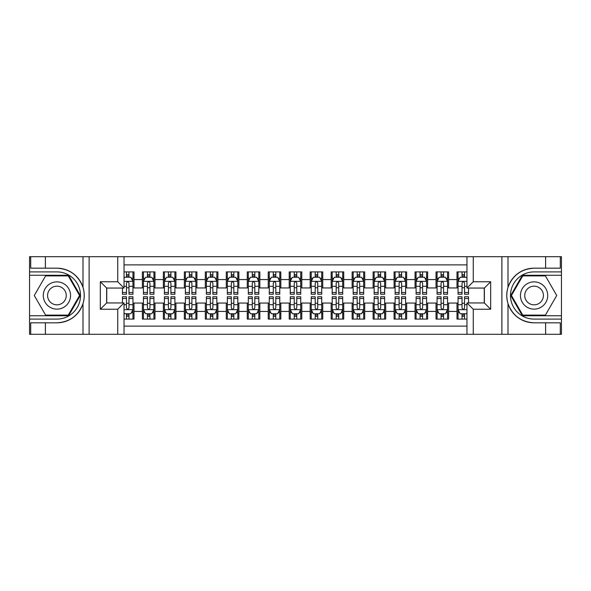 <?xml version="1.0" encoding="UTF-8"?>
<svg xmlns="http://www.w3.org/2000/svg" width="591" height="591" viewBox="0 0 591 591"><rect width="100%" height="100%" fill="white"/><g stroke="black" fill="none" stroke-linecap="round" stroke-linejoin="round"><path stroke-width="0.89" d="M124.036 334.299L466.964 334.299L466.964 302.947L484.369 302.947L484.369 288.053L466.964 288.053L466.964 256.701L124.036 256.701L124.036 288.053L106.631 288.053L106.631 302.947L124.036 302.947L124.036 334.299L45.389 334.299L45.389 322.819L56.921 322.819C69.76 322.043 78.455 315.638 83.006 303.611C84.609 298.211 84.609 292.804 83.006 287.389C78.455 275.362 69.76 268.957 56.921 268.181L45.389 268.181L45.389 256.701L29.55 256.701L29.55 315.742L68.608 315.742L80.295 295.5L68.608 275.258L29.55 275.258M466.964 271.904L456.998 271.904L456.998 279.558L448.613 279.558L448.613 287.95L456.998 287.95L456.998 279.558M448.613 279.558L448.613 271.904L436.025 271.904L436.025 279.558L427.633 279.558L427.633 287.95L436.025 287.95L436.025 279.558M427.633 279.558L427.633 271.904L415.052 271.904L415.052 279.558L406.66 279.558L406.66 287.95L415.052 287.95L415.052 279.558M406.66 279.558L406.66 271.904L394.079 271.904L394.079 279.558L385.687 279.558L385.687 287.95L394.079 287.95L394.079 279.558M385.687 279.558L385.687 271.904L373.106 271.904L373.106 279.558L364.713 279.558L364.713 287.95L373.106 287.95L373.106 279.558M364.713 279.558L364.713 271.904L352.133 271.904L352.133 279.558L343.74 279.558L343.74 287.95L352.133 287.95L352.133 279.558M343.74 279.558L343.74 271.904L331.152 271.904L331.152 279.558L322.767 279.558L322.767 287.95L331.152 287.95L331.152 279.558M322.767 279.558L322.767 271.904L310.179 271.904L310.179 279.558L301.794 279.558L301.794 287.95L310.179 287.95L310.179 279.558M301.794 279.558L301.794 271.904L289.206 271.904L289.206 279.558L280.821 279.558L280.821 287.95L289.206 287.95L289.206 279.558M280.821 279.558L280.821 271.904L268.233 271.904L268.233 279.558L259.848 279.558L259.848 287.95L268.233 287.95L268.233 279.558M259.848 279.558L259.848 271.904L247.26 271.904L247.26 279.558L238.867 279.558L238.867 287.95L247.26 287.95L247.26 279.558M238.867 279.558L238.867 271.904L226.287 271.904L226.287 279.558L217.894 279.558L217.894 287.95L226.287 287.95L226.287 279.558M217.894 279.558L217.894 271.904L205.313 271.904L205.313 279.558L196.921 279.558L196.921 287.95L205.313 287.95L205.313 279.558M196.921 279.558L196.921 271.904L184.34 271.904L184.34 279.558L175.948 279.558L175.948 287.95L184.34 287.95L184.34 279.558M175.948 279.558L175.948 271.904L163.367 271.904L163.367 279.558L154.975 279.558L154.975 287.95L163.367 287.95L163.367 279.558M154.975 279.558L154.975 271.904L142.387 271.904L142.387 287.95L134.002 287.95L134.002 271.904L124.036 271.904M124.036 319.096L134.002 319.096L134.002 303.05L142.387 303.05L142.387 319.096L154.975 319.096L154.975 303.05L163.367 303.05L163.367 311.442L154.975 311.442M163.367 311.442L163.367 319.096L175.948 319.096L175.948 303.05L184.34 303.05L184.34 311.442L175.948 311.442M184.34 311.442L184.34 319.096L196.921 319.096L196.921 303.05L205.313 303.05L205.313 311.442L196.921 311.442M205.313 311.442L205.313 319.096L217.894 319.096L217.894 303.05L226.287 303.05L226.287 311.442L217.894 311.442M226.287 311.442L226.287 319.096L238.867 319.096L238.867 303.05L247.26 303.05L247.26 311.442L238.867 311.442M247.26 311.442L247.26 319.096L259.848 319.096L259.848 303.05L268.233 303.05L268.233 311.442L259.848 311.442M268.233 311.442L268.233 319.096L280.821 319.096L280.821 303.05L289.206 303.05L289.206 311.442L280.821 311.442M289.206 311.442L289.206 319.096L301.794 319.096L301.794 303.05L310.179 303.05L310.179 311.442L301.794 311.442M310.179 311.442L310.179 319.096L322.767 319.096L322.767 303.05L331.152 303.05L331.152 311.442L322.767 311.442M331.152 311.442L331.152 319.096L343.74 319.096L343.74 303.05L352.133 303.05L352.133 311.442L343.74 311.442M352.133 311.442L352.133 319.096L364.713 319.096L364.713 303.05L373.106 303.05L373.106 311.442L364.713 311.442M373.106 311.442L373.106 319.096L385.687 319.096L385.687 303.05L394.079 303.05L394.079 311.442L385.687 311.442M394.079 311.442L394.079 319.096L406.66 319.096L406.66 303.05L415.052 303.05L415.052 311.442L406.66 311.442M415.052 311.442L415.052 319.096L427.633 319.096L427.633 303.05L436.025 303.05L436.025 311.442L427.633 311.442M436.025 311.442L436.025 319.096L448.613 319.096L448.613 303.05L456.998 303.05L456.998 311.442L448.613 311.442M466.964 264.879L124.036 264.879M124.036 326.121L466.964 326.121M456.998 311.442L456.998 319.096L466.964 319.096M106.735 288.053L106.735 302.947M484.265 302.947L484.265 288.053M126.452 277.149L128.964 277.149M132.953 277.149L134.002 277.149M126.452 287.743L128.964 287.743M132.953 287.743L134.002 287.743M126.452 303.257L128.964 303.257M132.953 303.257L134.002 303.257M126.452 313.851L128.964 313.851M132.953 313.851L134.002 313.851M142.387 287.743L143.436 287.743M147.425 287.743L149.944 287.743M153.926 287.743L154.975 287.743M142.387 277.149L143.436 277.149M147.425 277.149L149.944 277.149M153.926 277.149L154.975 277.149M142.387 303.257L143.436 303.257M147.425 303.257L149.944 303.257M153.926 303.257L154.975 303.257M142.387 313.851L143.436 313.851M147.425 313.851L149.944 313.851M153.926 313.851L154.975 313.851M163.367 303.257L164.416 303.257M168.398 303.257L170.917 303.257M174.899 303.257L175.948 303.257M163.367 313.851L164.416 313.851M168.398 313.851L170.917 313.851M174.899 313.851L175.948 313.851M163.367 277.149L164.416 277.149M168.398 277.149L170.917 277.149M174.899 277.149L175.948 277.149M163.367 287.743L164.416 287.743M168.398 287.743L170.917 287.743M174.899 287.743L175.948 287.743M184.34 303.257L185.389 303.257M189.371 303.257L191.89 303.257M195.872 303.257L196.921 303.257M184.34 313.851L185.389 313.851M189.371 313.851L191.89 313.851M195.872 313.851L196.921 313.851M184.34 277.149L185.389 277.149M189.371 277.149L191.89 277.149M195.872 277.149L196.921 277.149M184.34 287.743L185.389 287.743M189.371 287.743L191.89 287.743M195.872 287.743L196.921 287.743M205.313 303.257L206.362 303.257M210.344 303.257L212.863 303.257M216.845 303.257L217.894 303.257M205.313 313.851L206.362 313.851M210.344 313.851L212.863 313.851M216.845 313.851L217.894 313.851M205.313 277.149L206.362 277.149M210.344 277.149L212.863 277.149M216.845 277.149L217.894 277.149M205.313 287.743L206.362 287.743M210.344 287.743L212.863 287.743M216.845 287.743L217.894 287.743M226.287 303.257L227.336 303.257M231.317 303.257L233.837 303.257M237.818 303.257L238.867 303.257M226.287 313.851L227.336 313.851M231.317 313.851L233.837 313.851M237.818 313.851L238.867 313.851M226.287 277.149L227.336 277.149M231.317 277.149L233.837 277.149M237.818 277.149L238.867 277.149M226.287 287.743L227.336 287.743M231.317 287.743L233.837 287.743M237.818 287.743L238.867 287.743M247.26 303.257L248.309 303.257M252.291 303.257L254.81 303.257M258.799 303.257L259.848 303.257M247.26 313.851L248.309 313.851M252.291 313.851L254.81 313.851M258.799 313.851L259.848 313.851M247.26 277.149L248.309 277.149M252.291 277.149L254.81 277.149M258.799 277.149L259.848 277.149M247.26 287.743L248.309 287.743M252.291 287.743L254.81 287.743M258.799 287.743L259.848 287.743M268.233 303.257L269.282 303.257M273.271 303.257L275.783 303.257M279.772 303.257L280.821 303.257M268.233 313.851L269.282 313.851M273.271 313.851L275.783 313.851M279.772 313.851L280.821 313.851M268.233 277.149L269.282 277.149M273.271 277.149L275.783 277.149M279.772 277.149L280.821 277.149M268.233 287.743L269.282 287.743M273.271 287.743L275.783 287.743M279.772 287.743L280.821 287.743M289.206 303.257L290.255 303.257M294.244 303.257L296.756 303.257M300.745 303.257L301.794 303.257M289.206 313.851L290.255 313.851M294.244 313.851L296.756 313.851M300.745 313.851L301.794 313.851M289.206 277.149L290.255 277.149M294.244 277.149L296.756 277.149M300.745 277.149L301.794 277.149M289.206 287.743L290.255 287.743M294.244 287.743L296.756 287.743M300.745 287.743L301.794 287.743M310.179 303.257L311.228 303.257M315.217 303.257L317.729 303.257M321.718 303.257L322.767 303.257M310.179 313.851L311.228 313.851M315.217 313.851L317.729 313.851M321.718 313.851L322.767 313.851M310.179 277.149L311.228 277.149M315.217 277.149L317.729 277.149M321.718 277.149L322.767 277.149M310.179 287.743L311.228 287.743M315.217 287.743L317.729 287.743M321.718 287.743L322.767 287.743M331.152 303.257L332.201 303.257M336.19 303.257L338.709 303.257M342.691 303.257L343.74 303.257M331.152 313.851L332.201 313.851M336.19 313.851L338.709 313.851M342.691 313.851L343.74 313.851M331.152 277.149L332.201 277.149M336.19 277.149L338.709 277.149M342.691 277.149L343.74 277.149M331.152 287.743L332.201 287.743M336.19 287.743L338.709 287.743M342.691 287.743L343.74 287.743M352.133 303.257L353.182 303.257M357.163 303.257L359.683 303.257M363.664 303.257L364.713 303.257M352.133 313.851L353.182 313.851M357.163 313.851L359.683 313.851M363.664 313.851L364.713 313.851M352.133 277.149L353.182 277.149M357.163 277.149L359.683 277.149M363.664 277.149L364.713 277.149M352.133 287.743L353.182 287.743M357.163 287.743L359.683 287.743M363.664 287.743L364.713 287.743M373.106 303.257L374.155 303.257M378.137 303.257L380.656 303.257M384.638 303.257L385.687 303.257M373.106 313.851L374.155 313.851M378.137 313.851L380.656 313.851M384.638 313.851L385.687 313.851M373.106 277.149L374.155 277.149M378.137 277.149L380.656 277.149M384.638 277.149L385.687 277.149M373.106 287.743L374.155 287.743M378.137 287.743L380.656 287.743M384.638 287.743L385.687 287.743M394.079 303.257L395.128 303.257M399.11 303.257L401.629 303.257M405.611 303.257L406.66 303.257M394.079 313.851L395.128 313.851M399.11 313.851L401.629 313.851M405.611 313.851L406.66 313.851M394.079 277.149L395.128 277.149M399.11 277.149L401.629 277.149M405.611 277.149L406.66 277.149M394.079 287.743L395.128 287.743M399.11 287.743L401.629 287.743M405.611 287.743L406.66 287.743M415.052 303.257L416.101 303.257M420.083 303.257L422.602 303.257M426.584 303.257L427.633 303.257M415.052 313.851L416.101 313.851M420.083 313.851L422.602 313.851M426.584 313.851L427.633 313.851M415.052 277.149L416.101 277.149M420.083 277.149L422.602 277.149M426.584 277.149L427.633 277.149M415.052 287.743L416.101 287.743M420.083 287.743L422.602 287.743M426.584 287.743L427.633 287.743M436.025 303.257L437.074 303.257M441.056 303.257L443.575 303.257M447.564 303.257L448.613 303.257M436.025 313.851L437.074 313.851M441.056 313.851L443.575 313.851M447.564 313.851L448.613 313.851M436.025 277.149L437.074 277.149M441.056 277.149L443.575 277.149M447.564 277.149L448.613 277.149M436.025 287.743L437.074 287.743M441.056 287.743L443.575 287.743M447.564 287.743L448.613 287.743M456.998 303.257L458.047 303.257M462.036 303.257L464.548 303.257M456.998 313.851L458.047 313.851M462.036 313.851L464.548 313.851M456.998 277.149L458.047 277.149M462.036 277.149L464.548 277.149M456.998 287.743L458.047 287.743M462.036 287.743L464.548 287.743M128.964 274.63L126.452 274.63M122.463 292.53L122.463 294.244L126.452 294.244L126.452 292.53L122.463 292.53L122.463 288.053M131.431 278.405L132.953 278.405L132.953 294.244L128.964 294.244L128.964 283.023C128.129 281.405 127.287 281.405 126.452 283.023L126.452 292.53M132.953 278.405L132.953 271.904M132.953 281.449L130.855 277.253L124.561 277.253L124.036 278.302M126.452 277.253L126.452 271.904M128.964 271.904L128.964 277.253M126.452 316.37L128.964 316.37M124.036 312.698L124.561 313.747L130.855 313.747L132.953 309.551L132.953 296.756L128.964 296.756L128.964 298.47L132.953 298.47M132.953 309.551L132.953 319.096M122.463 302.947L122.463 296.756L126.452 296.756L126.452 307.977C127.287 309.595 128.129 309.595 128.964 307.977L128.964 298.47M128.964 313.747L128.964 319.096M126.452 319.096L126.452 313.747M63.739 283.695A13.63 13.63 0 0 0 45.115 288.681A13.63 13.63 0 0 0 50.102 307.305A13.63 13.63 0 0 0 68.726 302.319A13.63 13.63 0 0 0 63.739 283.695M61.59 287.418A9.33 9.33 0 0 0 48.839 290.831A9.33 9.33 0 0 0 52.252 303.582A9.33 9.33 0 0 0 65.003 300.169A9.33 9.33 0 0 0 61.59 287.418M68.246 315.114L45.596 315.114L34.278 295.5L45.596 275.886L68.246 275.886L79.563 295.5L68.246 315.114M540.898 283.695A13.63 13.63 0 0 0 522.274 288.681A13.63 13.63 0 0 0 527.261 307.305A13.63 13.63 0 0 0 545.885 302.319A13.63 13.63 0 0 0 540.898 283.695M538.748 287.418A9.33 9.33 0 0 0 525.997 290.831A9.33 9.33 0 0 0 529.41 303.582A9.33 9.33 0 0 0 542.161 300.169A9.33 9.33 0 0 0 538.748 287.418M545.404 315.114L522.754 315.114L511.437 295.5L522.754 275.886L545.404 275.886L556.722 295.5L545.404 315.114M117.742 334.299L117.742 309.241L100.337 309.241L100.337 281.759L117.742 281.759L117.742 256.701L89.115 256.701L89.115 334.299M83.006 287.389L83.006 256.701L45.389 256.701M45.389 334.299L29.55 334.299L29.55 315.742M29.55 319.096L56.921 319.096A23.596 23.596 0 0 0 80.516 295.5A23.596 23.596 0 0 0 56.921 271.904L29.55 271.904M56.921 322.819A27.319 27.319 0 0 0 84.24 295.5A27.319 27.319 0 0 0 56.921 268.181M83.006 256.701L89.115 256.701M117.742 256.701L124.036 256.701M45.389 322.819L30.702 322.819L30.702 334.299M45.389 268.181L30.702 268.181L30.702 256.701M117.742 309.241L124.036 302.947M100.337 309.241L106.631 302.947M100.337 281.759L106.631 288.053M117.742 281.759L124.036 288.053M466.964 256.701L545.611 256.701L545.611 268.181L534.079 268.181C521.24 268.957 512.545 275.362 507.994 287.389C506.391 292.789 506.391 298.196 507.994 303.611C512.545 315.638 521.24 322.043 534.079 322.819L545.611 322.819L545.611 334.299L561.45 334.299L561.45 275.258L522.392 275.258L510.705 295.5L522.392 315.742L561.45 315.742M473.258 256.701L473.258 281.759L490.663 281.759L490.663 309.241L473.258 309.241L473.258 334.299L501.885 334.299L501.885 256.701M507.994 303.611L507.994 334.299L545.611 334.299M545.611 256.701L561.45 256.701L561.45 275.258M561.45 271.904L534.079 271.904A23.596 23.596 0 0 0 510.484 295.5A23.596 23.596 0 0 0 534.079 319.096L561.45 319.096M534.079 268.181A27.319 27.319 0 0 0 506.76 295.5A27.319 27.319 0 0 0 534.079 322.819M507.994 334.299L501.885 334.299M473.258 334.299L466.964 334.299M545.611 268.181L560.298 268.181L560.298 256.701M545.611 322.819L560.298 322.819L560.298 334.299M473.258 281.759L466.964 288.053M490.663 281.759L484.369 288.053M490.663 309.241L484.369 302.947M473.258 309.241L466.964 302.947M149.944 274.63L147.425 274.63M153.926 292.53L149.944 292.53L149.944 294.244L153.926 294.244L153.926 281.449L151.828 277.253L145.534 277.253L143.436 281.449L143.436 294.244L147.425 294.244L147.425 292.53L143.436 292.53M143.436 281.449L143.436 271.904M153.926 281.449L153.926 271.904M147.425 277.253L147.425 271.904M149.944 271.904L149.944 277.253M149.944 292.53L149.944 283.023C149.102 281.405 148.267 281.405 147.425 283.023L147.425 292.53M170.917 274.63L168.398 274.63M174.899 292.53L170.917 292.53L170.917 294.244L174.899 294.244L174.899 281.449L172.801 277.253L166.507 277.253L164.416 281.449L164.416 294.244L168.398 294.244L168.398 292.53L164.416 292.53M164.416 281.449L164.416 271.904M174.899 281.449L174.899 271.904M168.398 277.253L168.398 271.904M170.917 271.904L170.917 277.253M170.917 292.53L170.917 283.023C170.075 281.405 169.24 281.405 168.398 283.023L168.398 292.53M191.89 274.63L189.371 274.63M195.872 292.53L191.89 292.53L191.89 294.244L195.872 294.244L195.872 281.449L193.774 277.253L187.487 277.253L185.389 281.449L185.389 294.244L189.371 294.244L189.371 292.53L185.389 292.53M185.389 281.449L185.389 271.904M195.872 281.449L195.872 271.904M189.371 277.253L189.371 271.904M191.89 271.904L191.89 277.253M191.89 292.53L191.89 283.023C191.048 281.405 190.213 281.405 189.371 283.023L189.371 292.53M212.863 274.63L210.344 274.63M216.845 292.53L212.863 292.53L212.863 294.244L216.845 294.244L216.845 281.449L214.747 277.253L208.46 277.253L206.362 281.449L206.362 294.244L210.344 294.244L210.344 292.53L206.362 292.53M206.362 281.449L206.362 271.904M216.845 281.449L216.845 271.904M210.344 277.253L210.344 271.904M212.863 271.904L212.863 277.253M212.863 292.53L212.863 283.023C212.021 281.405 211.186 281.405 210.344 283.023L210.344 292.53M147.425 316.37L149.944 316.37M143.436 298.47L147.425 298.47L147.425 296.756L143.436 296.756L143.436 309.551L145.534 313.747L151.828 313.747L153.926 309.551L153.926 296.756L149.944 296.756L149.944 298.47L153.926 298.47M153.926 309.551L153.926 319.096M143.436 309.551L143.436 319.096M149.944 313.747L149.944 319.096M147.425 319.096L147.425 313.747M147.425 298.47L147.425 307.977C148.26 309.595 149.102 309.595 149.944 307.977L149.944 298.47M168.398 316.37L170.917 316.37M164.416 298.47L168.398 298.47L168.398 296.756L164.416 296.756L164.416 309.551L166.507 313.747L172.801 313.747L174.899 309.551L174.899 296.756L170.917 296.756L170.917 298.47L174.899 298.47M174.899 309.551L174.899 319.096M164.416 309.551L164.416 319.096M170.917 313.747L170.917 319.096M168.398 319.096L168.398 313.747M168.398 298.47L168.398 307.977C169.233 309.595 170.075 309.595 170.917 307.977L170.917 298.47M189.371 316.37L191.89 316.37M185.389 298.47L189.371 298.47L189.371 296.756L185.389 296.756L185.389 309.551L187.487 313.747L193.774 313.747L195.872 309.551L195.872 296.756L191.89 296.756L191.89 298.47L195.872 298.47M195.872 309.551L195.872 319.096M185.389 309.551L185.389 319.096M191.89 313.747L191.89 319.096M189.371 319.096L189.371 313.747M189.371 298.47L189.371 307.977C190.206 309.595 191.048 309.595 191.89 307.977L191.89 298.47M210.344 316.37L212.863 316.37M206.362 298.47L210.344 298.47L210.344 296.756L206.362 296.756L206.362 309.551L208.46 313.747L214.747 313.747L216.845 309.551L216.845 296.756L212.863 296.756L212.863 298.47L216.845 298.47M216.845 309.551L216.845 319.096M206.362 309.551L206.362 319.096M212.863 313.747L212.863 319.096M210.344 319.096L210.344 313.747M210.344 298.47L210.344 307.977C211.186 309.595 212.021 309.595 212.863 307.977L212.863 298.47M233.837 274.63L231.317 274.63M237.818 292.53L233.837 292.53L233.837 294.244L237.818 294.244L237.818 281.449L235.728 277.253L229.434 277.253L227.336 281.449L227.336 294.244L231.317 294.244L231.317 292.53L227.336 292.53M227.336 281.449L227.336 271.904M237.818 281.449L237.818 271.904M231.317 277.253L231.317 271.904M233.837 271.904L233.837 277.253M233.837 292.53L233.837 283.023C233.002 281.405 232.16 281.405 231.317 283.023L231.317 292.53M231.317 316.37L233.837 316.37M227.336 298.47L231.317 298.47L231.317 296.756L227.336 296.756L227.336 309.551L229.434 313.747L235.728 313.747L237.818 309.551L237.818 296.756L233.837 296.756L233.837 298.47L237.818 298.47M237.818 309.551L237.818 319.096M227.336 309.551L227.336 319.096M233.837 313.747L233.837 319.096M231.317 319.096L231.317 313.747M231.317 298.47L231.317 307.977C232.16 309.595 232.994 309.595 233.837 307.977L233.837 298.47M254.81 274.63L252.291 274.63M258.799 292.53L254.81 292.53L254.81 294.244L258.799 294.244L258.799 281.449L256.701 277.253L250.407 277.253L248.309 281.449L248.309 294.244L252.291 294.244L252.291 292.53L248.309 292.53M248.309 281.449L248.309 271.904M258.799 281.449L258.799 271.904M252.291 277.253L252.291 271.904M254.81 271.904L254.81 277.253M254.81 292.53L254.81 283.023C253.975 281.405 253.133 281.405 252.291 283.023L252.291 292.53M252.291 316.37L254.81 316.37M248.309 298.47L252.291 298.47L252.291 296.756L248.309 296.756L248.309 309.551L250.407 313.747L256.701 313.747L258.799 309.551L258.799 296.756L254.81 296.756L254.81 298.47L258.799 298.47M258.799 309.551L258.799 319.096M248.309 309.551L248.309 319.096M254.81 313.747L254.81 319.096M252.291 319.096L252.291 313.747M252.291 298.47L252.291 307.977C253.133 309.595 253.967 309.595 254.81 307.977L254.81 298.47M275.783 274.63L273.271 274.63M279.772 292.53L275.783 292.53L275.783 294.244L279.772 294.244L279.772 281.449L277.674 277.253L271.38 277.253L269.282 281.449L269.282 294.244L273.271 294.244L273.271 292.53L269.282 292.53M269.282 281.449L269.282 271.904M279.772 281.449L279.772 271.904M273.271 277.253L273.271 271.904M275.783 271.904L275.783 277.253M275.783 292.53L275.783 283.023C274.948 281.405 274.106 281.405 273.271 283.023L273.271 292.53M273.271 316.37L275.783 316.37M269.282 298.47L273.271 298.47L273.271 296.756L269.282 296.756L269.282 309.551L271.38 313.747L277.674 313.747L279.772 309.551L279.772 296.756L275.783 296.756L275.783 298.47L279.772 298.47M279.772 309.551L279.772 319.096M269.282 309.551L269.282 319.096M275.783 313.747L275.783 319.096M273.271 319.096L273.271 313.747M273.271 298.47L273.271 307.977C274.106 309.595 274.948 309.595 275.783 307.977L275.783 298.47M296.756 274.63L294.244 274.63M300.745 292.53L296.756 292.53L296.756 294.244L300.745 294.244L300.745 281.449L298.647 277.253L292.353 277.253L290.255 281.449L290.255 294.244L294.244 294.244L294.244 292.53L290.255 292.53M290.255 281.449L290.255 271.904M300.745 281.449L300.745 271.904M294.244 277.253L294.244 271.904M296.756 271.904L296.756 277.253M296.756 292.53L296.756 283.023C295.921 281.405 295.079 281.405 294.244 283.023L294.244 292.53M294.244 316.37L296.756 316.37M290.255 298.47L294.244 298.47L294.244 296.756L290.255 296.756L290.255 309.551L292.353 313.747L298.647 313.747L300.745 309.551L300.745 296.756L296.756 296.756L296.756 298.47L300.745 298.47M300.745 309.551L300.745 319.096M290.255 309.551L290.255 319.096M296.756 313.747L296.756 319.096M294.244 319.096L294.244 313.747M294.244 298.47L294.244 307.977C295.079 309.595 295.921 309.595 296.756 307.977L296.756 298.47M317.729 274.63L315.217 274.63M321.718 292.53L317.729 292.53L317.729 294.244L321.718 294.244L321.718 281.449L319.62 277.253L313.326 277.253L311.228 281.449L311.228 294.244L315.217 294.244L315.217 292.53L311.228 292.53M311.228 281.449L311.228 271.904M321.718 281.449L321.718 271.904M315.217 277.253L315.217 271.904M317.729 271.904L317.729 277.253M317.729 292.53L317.729 283.023C316.894 281.405 316.052 281.405 315.217 283.023L315.217 292.53M315.217 316.37L317.729 316.37M311.228 298.47L315.217 298.47L315.217 296.756L311.228 296.756L311.228 309.551L313.326 313.747L319.62 313.747L321.718 309.551L321.718 296.756L317.729 296.756L317.729 298.47L321.718 298.47M321.718 309.551L321.718 319.096M311.228 309.551L311.228 319.096M317.729 313.747L317.729 319.096M315.217 319.096L315.217 313.747M315.217 298.47L315.217 307.977C316.052 309.595 316.894 309.595 317.729 307.977L317.729 298.47M338.709 274.63L336.19 274.63M342.691 292.53L338.709 292.53L338.709 294.244L342.691 294.244L342.691 281.449L340.593 277.253L334.299 277.253L332.201 281.449L332.201 294.244L336.19 294.244L336.19 292.53L332.201 292.53M332.201 281.449L332.201 271.904M342.691 281.449L342.691 271.904M336.19 277.253L336.19 271.904M338.709 271.904L338.709 277.253M338.709 292.53L338.709 283.023C337.867 281.405 337.033 281.405 336.19 283.023L336.19 292.53M336.19 316.37L338.709 316.37M332.201 298.47L336.19 298.47L336.19 296.756L332.201 296.756L332.201 309.551L334.299 313.747L340.593 313.747L342.691 309.551L342.691 296.756L338.709 296.756L338.709 298.47L342.691 298.47M342.691 309.551L342.691 319.096M332.201 309.551L332.201 319.096M338.709 313.747L338.709 319.096M336.19 319.096L336.19 313.747M336.19 298.47L336.19 307.977C337.025 309.595 337.867 309.595 338.709 307.977L338.709 298.47M359.683 274.63L357.163 274.63M363.664 292.53L359.683 292.53L359.683 294.244L363.664 294.244L363.664 281.449L361.566 277.253L355.272 277.253L353.182 281.449L353.182 294.244L357.163 294.244L357.163 292.53L353.182 292.53M353.182 281.449L353.182 271.904M363.664 281.449L363.664 271.904M357.163 277.253L357.163 271.904M359.683 271.904L359.683 277.253M359.683 292.53L359.683 283.023C358.84 281.405 358.006 281.405 357.163 283.023L357.163 292.53M357.163 316.37L359.683 316.37M353.182 298.47L357.163 298.47L357.163 296.756L353.182 296.756L353.182 309.551L355.272 313.747L361.566 313.747L363.664 309.551L363.664 296.756L359.683 296.756L359.683 298.47L363.664 298.47M363.664 309.551L363.664 319.096M353.182 309.551L353.182 319.096M359.683 313.747L359.683 319.096M357.163 319.096L357.163 313.747M357.163 298.47L357.163 307.977C357.998 309.595 358.84 309.595 359.683 307.977L359.683 298.47M380.656 274.63L378.137 274.63M384.638 292.53L380.656 292.53L380.656 294.244L384.638 294.244L384.638 281.449L382.54 277.253L376.253 277.253L374.155 281.449L374.155 294.244L378.137 294.244L378.137 292.53L374.155 292.53M374.155 281.449L374.155 271.904M384.638 281.449L384.638 271.904M378.137 277.253L378.137 271.904M380.656 271.904L380.656 277.253M380.656 292.53L380.656 283.023C379.814 281.405 378.979 281.405 378.137 283.023L378.137 292.53M378.137 316.37L380.656 316.37M374.155 298.47L378.137 298.47L378.137 296.756L374.155 296.756L374.155 309.551L376.253 313.747L382.54 313.747L384.638 309.551L384.638 296.756L380.656 296.756L380.656 298.47L384.638 298.47M384.638 309.551L384.638 319.096M374.155 309.551L374.155 319.096M380.656 313.747L380.656 319.096M378.137 319.096L378.137 313.747M378.137 298.47L378.137 307.977C378.979 309.595 379.814 309.595 380.656 307.977L380.656 298.47M401.629 274.63L399.11 274.63M405.611 292.53L401.629 292.53L401.629 294.244L405.611 294.244L405.611 281.449L403.513 277.253L397.226 277.253L395.128 281.449L395.128 294.244L399.11 294.244L399.11 292.53L395.128 292.53M395.128 281.449L395.128 271.904M405.611 281.449L405.611 271.904M399.11 277.253L399.11 271.904M401.629 271.904L401.629 277.253M401.629 292.53L401.629 283.023C400.794 281.405 399.952 281.405 399.11 283.023L399.11 292.53M399.11 316.37L401.629 316.37M395.128 298.47L399.11 298.47L399.11 296.756L395.128 296.756L395.128 309.551L397.226 313.747L403.513 313.747L405.611 309.551L405.611 296.756L401.629 296.756L401.629 298.47L405.611 298.47M405.611 309.551L405.611 319.096M395.128 309.551L395.128 319.096M401.629 313.747L401.629 319.096M399.11 319.096L399.11 313.747M399.11 298.47L399.11 307.977C399.952 309.595 400.787 309.595 401.629 307.977L401.629 298.47M422.602 274.63L420.083 274.63M426.584 292.53L422.602 292.53L422.602 294.244L426.584 294.244L426.584 281.449L424.493 277.253L418.199 277.253L416.101 281.449L416.101 294.244L420.083 294.244L420.083 292.53L416.101 292.53M416.101 281.449L416.101 271.904M426.584 281.449L426.584 271.904M420.083 277.253L420.083 271.904M422.602 271.904L422.602 277.253M422.602 292.53L422.602 283.023C421.767 281.405 420.925 281.405 420.083 283.023L420.083 292.53M420.083 316.37L422.602 316.37M416.101 298.47L420.083 298.47L420.083 296.756L416.101 296.756L416.101 309.551L418.199 313.747L424.493 313.747L426.584 309.551L426.584 296.756L422.602 296.756L422.602 298.47L426.584 298.47M426.584 309.551L426.584 319.096M416.101 309.551L416.101 319.096M422.602 313.747L422.602 319.096M420.083 319.096L420.083 313.747M420.083 298.47L420.083 307.977C420.925 309.595 421.76 309.595 422.602 307.977L422.602 298.47M443.575 274.63L441.056 274.63M447.564 292.53L443.575 292.53L443.575 294.244L447.564 294.244L447.564 281.449L445.466 277.253L439.172 277.253L437.074 281.449L437.074 294.244L441.056 294.244L441.056 292.53L437.074 292.53M437.074 281.449L437.074 271.904M447.564 281.449L447.564 271.904M441.056 277.253L441.056 271.904M443.575 271.904L443.575 277.253M443.575 292.53L443.575 283.023C442.74 281.405 441.898 281.405 441.056 283.023L441.056 292.53M441.056 316.37L443.575 316.37M437.074 298.47L441.056 298.47L441.056 296.756L437.074 296.756L437.074 309.551L439.172 313.747L445.466 313.747L447.564 309.551L447.564 296.756L443.575 296.756L443.575 298.47L447.564 298.47M447.564 309.551L447.564 319.096M437.074 309.551L437.074 319.096M443.575 313.747L443.575 319.096M441.056 319.096L441.056 313.747M441.056 298.47L441.056 307.977C441.898 309.595 442.733 309.595 443.575 307.977L443.575 298.47M464.548 274.63L462.036 274.63M466.964 278.302L466.439 277.253L460.145 277.253L458.047 281.449L458.047 294.244L462.036 294.244L462.036 292.53L458.047 292.53M458.047 281.449L458.047 271.904M468.537 288.053L468.537 294.244L464.548 294.244L464.548 283.023C463.713 281.405 462.871 281.405 462.036 283.023L462.036 292.53M462.036 277.253L462.036 271.904M464.548 271.904L464.548 277.253M462.036 316.37L464.548 316.37M468.537 298.47L468.537 296.756L464.548 296.756L464.548 298.47L468.537 298.47L468.537 302.947M459.569 312.595L458.047 312.595L458.047 296.756L462.036 296.756L462.036 307.977C462.871 309.595 463.713 309.595 464.548 307.977L464.548 298.47M458.047 312.595L458.047 319.096M458.047 309.551L460.145 313.747L466.439 313.747L466.964 312.698M464.548 313.747L464.548 319.096M462.036 319.096L462.036 313.747M142.387 311.442L134.002 311.442M142.387 279.558L134.002 279.558M132.901 281.346L124.036 281.346M132.953 292.53L128.964 292.53M126.452 286.31L124.036 286.31M132.953 286.31L128.964 286.31M128.964 275.967L126.452 275.967M124.036 309.654L132.901 309.654M132.953 312.595L131.431 312.595M122.463 298.47L126.452 298.47M128.964 304.69L132.953 304.69M124.036 304.69L126.452 304.69M126.452 315.033L128.964 315.033M83.006 334.299L83.006 303.611M507.994 256.701L507.994 287.389M153.874 281.346L143.495 281.346M143.436 278.405L144.958 278.405M152.404 278.405L153.926 278.405M147.425 286.31L143.436 286.31M153.926 286.31L149.944 286.31M149.944 275.967L147.425 275.967M174.847 281.346L164.468 281.346M164.416 278.405L165.931 278.405M173.377 278.405L174.899 278.405M168.398 286.31L164.416 286.31M174.899 286.31L170.917 286.31M170.917 275.967L168.398 275.967M195.82 281.346L185.441 281.346M185.389 278.405L186.904 278.405M194.35 278.405L195.872 278.405M189.371 286.31L185.389 286.31M195.872 286.31L191.89 286.31M191.89 275.967L189.371 275.967M216.794 281.346L206.414 281.346M206.362 278.405L207.884 278.405M215.331 278.405L216.845 278.405M210.344 286.31L206.362 286.31M216.845 286.31L212.863 286.31M212.863 275.967L210.344 275.967M143.495 309.654L153.874 309.654M153.926 312.595L152.404 312.595M144.958 312.595L143.436 312.595M149.944 304.69L153.926 304.69M143.436 304.69L147.425 304.69M147.425 315.033L149.944 315.033M164.468 309.654L174.847 309.654M174.899 312.595L173.377 312.595M165.931 312.595L164.416 312.595M170.917 304.69L174.899 304.69M164.416 304.69L168.398 304.69M168.398 315.033L170.917 315.033M185.441 309.654L195.82 309.654M195.872 312.595L194.35 312.595M186.904 312.595L185.389 312.595M191.89 304.69L195.872 304.69M185.389 304.69L189.371 304.69M189.371 315.033L191.89 315.033M206.414 309.654L216.794 309.654M216.845 312.595L215.331 312.595M207.884 312.595L206.362 312.595M212.863 304.69L216.845 304.69M206.362 304.69L210.344 304.69M210.344 315.033L212.863 315.033M237.767 281.346L227.387 281.346M227.336 278.405L228.857 278.405M236.304 278.405L237.818 278.405M231.317 286.31L227.336 286.31M237.818 286.31L233.837 286.31M233.837 275.967L231.317 275.967M227.387 309.654L237.767 309.654M237.818 312.595L236.304 312.595M228.857 312.595L227.336 312.595M233.837 304.69L237.818 304.69M227.336 304.69L231.317 304.69M231.317 315.033L233.837 315.033M258.74 281.346L248.36 281.346M248.309 278.405L249.83 278.405M257.277 278.405L258.799 278.405M252.291 286.31L248.309 286.31M258.799 286.31L254.81 286.31M254.81 275.967L252.291 275.967M248.36 309.654L258.74 309.654M258.799 312.595L257.277 312.595M249.83 312.595L248.309 312.595M254.81 304.69L258.799 304.69M248.309 304.69L252.291 304.69M252.291 315.033L254.81 315.033M279.72 281.346L269.333 281.346M269.282 278.405L270.804 278.405M278.25 278.405L279.772 278.405M273.271 286.31L269.282 286.31M279.772 286.31L275.783 286.31M275.783 275.967L273.271 275.967M269.333 309.654L279.72 309.654M279.772 312.595L278.25 312.595M270.804 312.595L269.282 312.595M275.783 304.69L279.772 304.69M269.282 304.69L273.271 304.69M273.271 315.033L275.783 315.033M300.693 281.346L290.307 281.346M290.255 278.405L291.777 278.405M299.223 278.405L300.745 278.405M294.244 286.31L290.255 286.31M300.745 286.31L296.756 286.31M296.756 275.967L294.244 275.967M290.307 309.654L300.693 309.654M300.745 312.595L299.223 312.595M291.777 312.595L290.255 312.595M296.756 304.69L300.745 304.69M290.255 304.69L294.244 304.69M294.244 315.033L296.756 315.033M321.667 281.346L311.28 281.346M311.228 278.405L312.75 278.405M320.196 278.405L321.718 278.405M315.217 286.31L311.228 286.31M321.718 286.31L317.729 286.31M317.729 275.967L315.217 275.967M311.28 309.654L321.667 309.654M321.718 312.595L320.196 312.595M312.75 312.595L311.228 312.595M317.729 304.69L321.718 304.69M311.228 304.69L315.217 304.69M315.217 315.033L317.729 315.033M342.64 281.346L332.26 281.346M332.201 278.405L333.723 278.405M341.17 278.405L342.691 278.405M336.19 286.31L332.201 286.31M342.691 286.31L338.709 286.31M338.709 275.967L336.19 275.967M332.26 309.654L342.64 309.654M342.691 312.595L341.17 312.595M333.723 312.595L332.201 312.595M338.709 304.69L342.691 304.69M332.201 304.69L336.19 304.69M336.19 315.033L338.709 315.033M363.613 281.346L353.233 281.346M353.182 278.405L354.696 278.405M362.143 278.405L363.664 278.405M357.163 286.31L353.182 286.31M363.664 286.31L359.683 286.31M359.683 275.967L357.163 275.967M353.233 309.654L363.613 309.654M363.664 312.595L362.143 312.595M354.696 312.595L353.182 312.595M359.683 304.69L363.664 304.69M353.182 304.69L357.163 304.69M357.163 315.033L359.683 315.033M384.586 281.346L374.206 281.346M374.155 278.405L375.669 278.405M383.116 278.405L384.638 278.405M378.137 286.31L374.155 286.31M384.638 286.31L380.656 286.31M380.656 275.967L378.137 275.967M374.206 309.654L384.586 309.654M384.638 312.595L383.116 312.595M375.669 312.595L374.155 312.595M380.656 304.69L384.638 304.69M374.155 304.69L378.137 304.69M378.137 315.033L380.656 315.033M405.559 281.346L395.18 281.346M395.128 278.405L396.65 278.405M404.096 278.405L405.611 278.405M399.11 286.31L395.128 286.31M405.611 286.31L401.629 286.31M401.629 275.967L399.11 275.967M395.18 309.654L405.559 309.654M405.611 312.595L404.096 312.595M396.65 312.595L395.128 312.595M401.629 304.69L405.611 304.69M395.128 304.69L399.11 304.69M399.11 315.033L401.629 315.033M426.532 281.346L416.153 281.346M416.101 278.405L417.623 278.405M425.069 278.405L426.584 278.405M420.083 286.31L416.101 286.31M426.584 286.31L422.602 286.31M422.602 275.967L420.083 275.967M416.153 309.654L426.532 309.654M426.584 312.595L425.069 312.595M417.623 312.595L416.101 312.595M422.602 304.69L426.584 304.69M416.101 304.69L420.083 304.69M420.083 315.033L422.602 315.033M447.505 281.346L437.126 281.346M437.074 278.405L438.596 278.405M446.042 278.405L447.564 278.405M441.056 286.31L437.074 286.31M447.564 286.31L443.575 286.31M443.575 275.967L441.056 275.967M437.126 309.654L447.505 309.654M447.564 312.595L446.042 312.595M438.596 312.595L437.074 312.595M443.575 304.69L447.564 304.69M437.074 304.69L441.056 304.69M441.056 315.033L443.575 315.033M466.964 281.346L458.099 281.346M458.047 278.405L459.569 278.405M468.537 292.53L464.548 292.53M462.036 286.31L458.047 286.31M466.964 286.31L464.548 286.31M464.548 275.967L462.036 275.967M458.099 309.654L466.964 309.654M458.047 298.47L462.036 298.47M464.548 304.69L466.964 304.69M458.047 304.69L462.036 304.69M462.036 315.033L464.548 315.033"/></g></svg>
